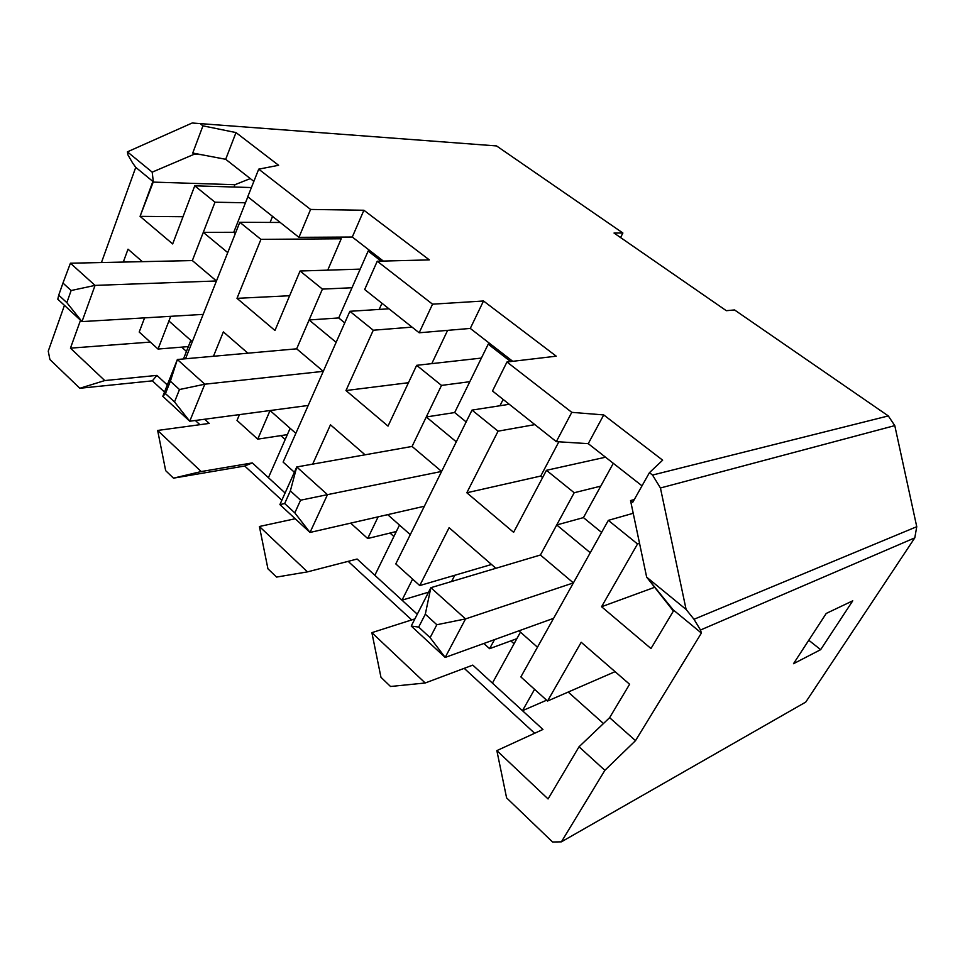 <?xml version="1.0" encoding="UTF-8"?>
<svg xmlns="http://www.w3.org/2000/svg" width="965" height="965" viewBox="0 0 965 965"><rect width="100%" height="100%" fill="white"/><g stroke="black" fill="none" stroke-linecap="round" stroke-linejoin="round"><path stroke-width="1.45" d="M192.349 260.574L70.421 263.216L95.065 285.399L216.462 280.972L192.349 260.574L203.289 232.36L233.747 232.288L203.289 232.36L227.74 252.601L216.462 280.972L95.065 285.399L82.001 321.598L57.791 299.21L58.72 295.157L66.838 302.648L71.133 290.525L62.966 283.047L58.72 295.157L62.966 283.047L71.133 290.525L95.065 285.399L70.421 263.216L192.349 260.574L216.462 280.972L227.74 252.601L203.289 232.36L192.349 260.574L214.99 202.204L192.349 260.574M203.169 314.385L82.001 321.598L203.169 314.385L192.312 341.707L203.169 314.385M168.911 320.995L170.733 316.315L168.911 320.995L192.312 341.707L168.911 320.995M70.421 263.216L62.966 283.047L70.421 263.216M95.065 285.399L71.133 290.525L66.838 302.648L82.001 321.598L95.065 285.399M82.001 321.598L66.838 302.648L58.72 295.157L57.791 299.21L82.001 321.598M296.665 348.823L177.367 359.499L204.809 384.203L323.287 371.344L296.665 348.823L309.114 319.97L338.715 317.943L309.114 319.97L336.134 342.334L323.287 371.344L204.809 384.203L189.743 421.223L162.808 396.326L177.367 359.499L296.665 348.823L323.287 371.344L336.134 342.334L309.114 319.97L296.665 348.823L322.419 289.102L296.665 348.823M308.185 405.469L189.743 421.223L308.185 405.469L295.845 433.345L308.185 405.469M170.371 381.211L165.461 393.599L174.52 401.947L179.478 389.534L170.371 381.211L179.478 389.534L204.809 384.203L177.367 359.499L170.371 381.211L177.367 359.499L162.808 396.326L165.461 393.599L170.371 381.211M270.067 410.535L295.845 433.345L270.067 410.535L257.727 439.147L287.365 434.624L290.139 428.303L287.365 434.624L257.727 439.147L270.055 410.535M204.809 384.203L179.478 389.534L174.52 401.947L189.743 421.223L204.809 384.203M189.743 421.223L174.52 401.947L165.461 393.599L162.808 396.326L189.743 421.223M412.067 446.445L296.75 466.964L327.485 494.647L441.62 471.439L412.067 446.445L426.277 416.964L454.672 412.55L426.277 416.964L456.288 441.813L441.62 471.439L327.485 494.647L310.018 532.451L279.898 504.599L296.75 466.964L412.067 446.445L441.62 471.439L456.288 441.813L426.277 416.964L412.067 446.445L441.5 385.409L412.067 446.445M424.371 506.239L310.018 532.451L424.371 506.239L410.294 534.646L424.371 506.239M290.368 490.871L284.675 503.537L294.82 512.885L300.573 500.208L290.368 490.871L300.573 500.208L327.485 494.647L296.75 466.964L290.368 490.871L296.75 466.964L279.898 504.599L284.675 503.537L290.368 490.871M387.689 514.647L410.294 534.646L387.689 514.647M327.485 494.647L300.573 500.208L294.82 512.885L310.018 532.451L327.485 494.647M310.018 532.451L294.82 512.885L284.675 503.537L279.898 504.599L310.018 532.451M540.412 555.008L430.848 587.697L465.54 618.915L573.391 582.908L540.412 555.008L556.721 524.96L583.439 517.614L556.721 524.96L590.254 552.716L573.391 582.908L465.54 618.915L445.179 657.43L411.235 626.044L430.848 587.697L540.412 555.008L573.391 582.908L590.254 552.716L556.721 524.96L540.412 555.008L574.199 492.741L540.412 555.008M553.596 618.324L445.179 657.43L553.596 618.324L537.457 647.213L553.596 618.324M425.312 614.198L418.677 627.093L430.113 637.648L436.831 624.729L425.312 614.198L436.831 624.729L465.54 618.915L430.848 587.697L425.312 614.198L430.848 587.697L411.235 626.044L418.677 627.093L425.312 614.198M518.953 630.821L537.457 647.213L518.953 630.821M465.54 618.915L436.831 624.729L430.113 637.648L445.179 657.43L465.54 618.915M445.179 657.43L430.113 637.648L418.677 627.093L411.235 626.044L445.179 657.43M568.192 692.05L603.463 723.521L568.192 692.05M637.527 543.971L601.569 606.732L654.837 587.227L601.569 606.732L637.527 543.971L608.336 520.364L633.209 513.284L608.336 520.364L520.859 676.923L608.336 520.364L637.527 543.971L639.542 543.331L637.527 543.971M650.977 648.528L673.389 611.062L646.659 577.142L686.103 609.446L660.434 487.988L652.521 475.057L649.433 472.669L632.738 502.307L630.531 500.558L646.659 577.142L630.531 500.558L634.295 499.532L630.531 500.558L632.738 502.307L649.433 472.669L652.521 475.057L888.307 415.927L734.546 309.946L726.307 310.694L614.03 233.035L622.895 233.011L496.553 145.932L192.18 123.001L127.404 151.843L152.205 172.144L194.242 154.231L192.735 153.037L202.952 125.836L200.877 124.22L202.952 125.836L236.003 132.579L278.608 165.292L258.716 169.152L247.764 196.727L298.945 237.342L310.585 209.441L258.716 169.152L310.585 209.441L363.901 210.249L429.341 259.899L377.243 261.226L364.673 289.524L419.172 332.78L364.673 289.524L377.243 261.226L432.537 304.18L377.243 261.226L429.341 259.899L363.901 210.249L310.585 209.441L298.945 237.342L247.764 196.727L258.716 169.152L278.608 165.292L236.003 132.579L202.952 125.836L192.735 153.037L200.829 154.581L194.242 154.231L152.205 172.144L153.314 181.806L140.07 216.353L183 216.727L140.07 216.353L152.639 182.083L234.929 184.713L234.025 187.017L234.929 184.713L152.639 182.083L153.314 181.806L135.751 167.343L132.579 162.916L135.751 167.343L101.446 262.552L135.751 167.343L153.314 181.806L152.205 172.144L127.404 151.843L192.18 123.001L496.553 145.932L622.895 233.011L620.555 237.547L622.895 233.011L614.03 233.035L726.307 310.694L734.546 309.946L888.307 415.927L894.784 425.613L916.75 526.697L914.796 537.855L805.751 702.086L914.796 537.855L700.494 630.012L701.386 633.064L635.501 740.65L604.874 770.323L579.024 746.789L548.072 798.948L496.854 750.613L506.601 797.886L552.559 841.999L561.401 841.842L604.874 770.323L561.401 841.842L805.751 702.086L561.401 841.842L552.559 841.999L506.601 797.886L496.854 750.613L548.072 798.948L579.024 746.789L609.615 717.671L629.602 684.257L609.615 717.671L579.024 746.789L604.874 770.323L635.501 740.65L609.615 717.671L635.501 740.65L701.386 633.064L673.124 609.796L673.389 611.062L650.977 648.528L601.569 606.732L650.977 648.528M454.792 575.261L451.56 581.521L454.792 575.261M510.847 640.881L514.068 643.751L510.847 640.881M558.856 441.801L540.75 476.047L542.607 477.566L540.75 476.047L558.856 441.801M498.073 431.174L466.819 492.765L540.75 476.047L466.819 492.765L498.073 431.174L472.018 410.101L499.954 405.746L472.018 410.101L395.783 563.91L472.018 410.101L498.073 431.174L534.875 424.624L498.073 431.174M513.609 532.33L546.455 470.305L605.513 457.205L546.455 470.305L513.609 532.33L466.819 492.765L513.609 532.33M390.017 533.054L393.877 536.504L390.017 533.054M447.615 330.356L431.789 363.624L447.615 330.356M373.274 330.223L345.977 390.536L408.472 382.707L345.977 390.536L373.274 330.223L349.873 311.297L379.185 309.427L349.873 311.297L283.119 462.09L349.873 311.297L373.274 330.223L412.043 327.123L373.274 330.223M388.026 426.096L416.663 365.325L481.39 358.075L416.663 365.325L388.026 426.096L345.977 390.536L388.026 426.096M280.827 435.625L285.206 439.521L280.827 435.625M341.224 238.777L327.726 270.152L341.224 238.777L260.936 239.368L236.992 298.342L289.633 295.736L236.992 298.342L260.936 239.368L239.803 222.276L270.091 222.42L239.803 222.276L185.521 358.763L239.803 222.276L260.936 239.368L341.224 238.777L339.077 237.101L341.224 238.777M274.965 330.476L300.067 271.008L360.198 269.126L300.067 271.008L274.965 330.476L236.992 298.342L274.965 330.476M472.79 665.114L492.415 683.111L520.449 632.147L516.854 638.673L489.593 648.685L516.854 638.673L492.415 683.111L542.945 729.456L496.854 750.613L542.945 729.456L522.475 710.686L546.624 700.204L522.475 710.686L534.574 689.324L522.475 710.686L472.79 665.114L425.203 682.991L472.79 665.114M428.556 592.172L401.995 600.182L417.29 614.21L401.995 600.182L428.556 592.172M414.902 618.891L371.875 632.654L425.203 682.991L371.875 632.654L380.97 677.309L390.536 686.489L425.203 682.991L390.536 686.489L380.97 677.309L371.875 632.654L414.902 618.891M583.439 517.614L600.761 486.131L574.199 492.741L546.455 470.305L574.199 492.741L600.761 486.131L613.306 463.309L583.439 517.614L601.593 532.427L583.439 517.614M494.502 639.638L489.593 648.685L494.502 639.638M492.5 390.982L556.322 441.644L571.787 412.344L506.963 361.996L492.5 390.982L506.963 361.996L571.787 412.344L603.728 414.926L662.653 460.172L649.433 472.669L662.653 460.172L603.728 414.926L571.787 412.344L556.322 441.644L492.5 390.982M357.122 559.037L374.854 575.297L399.486 525.081L396.326 531.51L367.689 538.518L396.326 531.51L374.854 575.297L401.995 600.182L412.61 579.109L401.995 600.182L357.122 559.037L307.473 571.871L357.122 559.037M295.206 518.748L259.404 526.492L307.473 571.871L259.404 526.492L267.932 568.807L276.557 577.082L307.473 571.871L276.557 577.082L267.932 568.807L259.404 526.492L295.206 518.748M454.672 412.55L469.81 381.694L441.5 385.409L416.663 365.325L441.5 385.409L469.81 381.694L488.218 344.167L510.642 361.561L488.218 344.167L490.329 343.95L470.281 328.426L419.172 332.78L432.537 304.18L483.513 300.996L556.25 356.181L506.963 361.996L556.25 356.181L483.513 300.996L432.537 304.18L419.172 332.78L470.281 328.426L483.513 300.996L470.281 328.426L512.729 361.308L490.329 343.95L488.218 344.167L454.672 412.55L466.155 421.922L454.672 412.55M378.135 516.842L367.689 538.518L378.135 516.842M642.014 485.829L588.252 443.659L556.322 441.644L588.252 443.659L603.728 414.926L588.252 443.659L642.014 485.829M252.311 462.911L268.415 477.675L287.365 434.624L268.415 477.675L285.097 492.982L252.311 462.911L244.724 466.011L173.483 478.157L201.19 471.559L252.311 462.911L201.19 471.559L157.645 430.45L201.19 471.559L173.483 478.157L165.666 470.655L173.483 478.157L244.724 466.011L281.852 500.232L244.724 466.011L252.311 462.911M204.689 419.232L209.248 423.418L157.645 430.45L165.666 470.655L157.645 430.45L209.248 423.418L204.689 419.232M338.715 317.943L352.008 287.751L322.419 289.102L300.067 271.008L322.419 289.102L352.008 287.751L368.147 251.069L370.367 251.033L352.285 237.028L298.945 237.342L352.285 237.028L363.901 210.249L352.285 237.028L383.334 261.069L370.367 251.033L368.147 251.069L381.127 261.129L368.147 251.069L338.715 317.943L344.746 322.865L338.715 317.943M156.897 375.397L167.307 384.951L156.897 375.397L152.349 380.849L79.83 388.268L49.915 359.547L79.83 388.268L104.775 380.56L156.897 375.397L104.775 380.56L70.445 348.16L104.775 380.56L79.83 388.268L152.349 380.849L164.508 392.055L152.349 380.849L156.897 375.397M186.45 351.405L181.673 347.135L186.45 351.405M150.311 342.08L70.445 348.16L150.311 342.08M158.031 349.053L188.368 346.592L190.829 340.392L188.368 346.592L158.031 349.053L170.733 316.315L158.031 349.053L139.201 332.044L158.031 349.053M233.747 232.288L245.46 202.783L214.99 202.204L194.749 185.835L251.407 187.548L194.749 185.835L172.675 243.94L194.749 185.835L214.99 202.204L245.46 202.783L247.848 196.788L233.747 232.288L235.303 233.566L233.747 232.288M250.285 178.585L234.929 184.713L250.285 178.585M253.855 181.384L225.689 159.297L200.829 154.581L225.689 159.297L236.003 132.579L225.689 159.297L253.855 181.384M534.646 733.267L464.213 668.335L534.646 733.267M411.681 619.916L348.16 561.353L411.681 619.916M199.912 424.684L195.34 420.475L199.912 424.684M852.758 600.797L820.648 649.662L793.495 663.715L826.233 613.438L852.758 600.797L826.233 613.438L793.495 663.715L820.648 649.662L808.779 640.253L820.648 649.662L852.758 600.797M48.25 351.139L64.438 305.362L48.25 351.139L49.915 359.547L48.25 351.139M128.019 249.199L123.291 262.07L128.019 249.199L142.386 261.66L128.019 249.199M80.517 320.223L70.445 348.16L80.517 320.223M686.103 609.446L693.992 619.277L916.75 526.697L894.784 425.613L660.434 487.988L686.103 609.446L646.659 577.142L673.124 609.796L701.386 633.064L700.494 630.012L693.992 619.277L686.103 609.446M127.935 154.895L127.404 151.843L127.935 154.895L132.579 162.916L127.935 154.895M520.859 676.923L547.541 701.036L581.207 642.28L629.602 684.257L581.207 642.28L547.541 701.036L615.091 671.664L547.541 701.036L520.859 676.923M144.581 317.871L139.201 332.044L144.581 317.871M172.675 243.94L140.07 216.353L172.675 243.94M496.553 145.932L192.18 123.001L496.553 145.932M894.784 425.613L888.307 415.927L652.521 475.057L660.434 487.988L894.784 425.613M914.796 537.855L916.75 526.697L693.992 619.277L700.494 630.012L914.796 537.855M194.242 154.231L200.829 154.581L192.735 153.037L194.242 154.231M213.458 356.266L223.361 331.9L247.909 353.19L223.361 331.9L213.458 356.266M239.465 414.612L237.004 420.426L257.727 439.147L237.004 420.426L239.465 414.612M280.212 222.481L270.091 222.42L280.212 222.481M272.552 216.389L270.091 222.42L272.552 216.389M183.459 358.956L188.368 346.592L183.459 358.956M283.119 462.09L294.373 472.259L283.119 462.09M312.672 464.129L330.476 424.805L365.072 454.805L330.476 424.805L312.672 464.129M350.669 523.139L367.689 538.518L350.669 523.139M388.967 308.8L379.185 309.427L388.967 308.8M381.971 303.251L379.185 309.427L381.971 303.251M395.783 563.91L419.751 585.562L449.099 527.698L494.985 567.492L494.321 568.759L494.985 567.492L449.099 527.698L419.751 585.562L491.511 564.477L419.751 585.562L395.783 563.91M483.851 643.486L489.593 648.685L483.851 643.486M509.267 404.287L499.954 405.746L509.267 404.287M503.139 399.426L499.954 405.746L503.139 399.426"/></g></svg>
